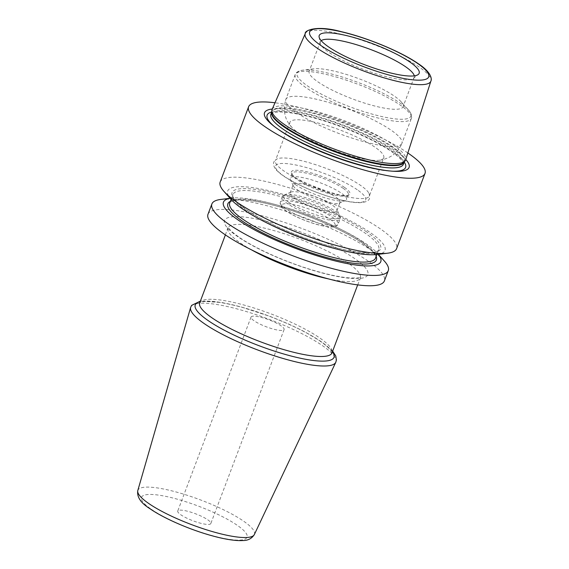 <?xml version="1.0" encoding="UTF-8"?>
<svg xmlns="http://www.w3.org/2000/svg" width="569" height="569" viewBox="0 0 569 569"><rect width="100%" height="100%" fill="white"/><g stroke="black" fill="none" stroke-linecap="round" stroke-linejoin="round"><path stroke-width="0.43" stroke-dasharray="2.85 2.13" d="M272.131 109.333A71.381 15.05 -159.3 0 1 321.122 112.89A71.381 15.05 -159.3 0 1 393.136 144.796A71.381 15.05 -159.3 0 1 405.669 159.789M414.289 75.848A50.193 10.583 -159.3 0 1 414.196 77.284A50.193 10.583 -159.3 0 1 413.364 78.38A50.193 10.583 -159.3 0 1 377.098 74.105A50.193 10.583 -159.3 0 1 329.074 52.455A50.193 10.583 20.7 0 1 320.198 43.173L319.102 36.999M321.186 40.669A50.193 10.583 20.7 0 0 320.297 41.8A50.193 10.583 20.7 0 0 320.198 43.173M401.074 101.737A50.193 10.583 -159.3 0 0 394.296 96.076A50.193 10.583 20.7 0 0 313.967 68.828A50.193 10.583 20.7 0 0 309.173 71.239A50.193 10.583 20.7 0 0 317.95 81.886A50.193 10.583 -159.3 0 0 368.833 104.397A50.193 10.583 -159.3 0 0 403.072 106.723A50.193 10.583 -159.3 0 0 401.074 101.737L408.521 110.109A60.883 12.838 -159.3 0 1 379.587 116.04A60.883 12.838 -159.3 0 1 307.687 86.026A60.883 12.838 20.7 0 1 302.85 70.179A60.883 12.838 20.7 0 1 400.299 103.231A60.883 12.838 -159.3 0 1 408.521 110.109C412.475 114.71 411.821 117.605 411.344 118.43A62.064 13.08 -159.3 0 1 368.996 115.557A62.064 13.08 -159.3 0 1 306.079 87.726A62.064 13.08 20.7 0 1 295.226 74.553C295.418 73.614 296.847 71.018 302.85 70.179L313.967 68.828M383.762 157.841A50.193 10.583 -159.3 0 0 374.985 147.193A50.193 10.583 20.7 0 0 324.102 124.682A50.193 10.583 20.7 0 0 289.856 122.356A50.193 10.583 20.7 0 0 291.918 127.406A50.193 10.583 20.7 0 0 298.633 133.011A50.193 10.583 -159.3 0 0 378.876 160.266A50.193 10.583 -159.3 0 0 383.762 157.841L369.331 196.021A50.193 10.583 -159.3 0 1 335.084 193.695A50.193 10.583 -159.3 0 1 284.208 171.191A50.193 10.583 20.7 0 1 275.432 160.543A50.193 10.583 20.7 0 1 277.537 158.744A50.193 10.583 20.7 0 1 314.998 164.498A50.193 10.583 20.7 0 1 360.554 185.373A50.193 10.583 -159.3 0 1 368.94 193.282A50.193 10.583 -159.3 0 1 369.331 196.021M344.43 187.365A31.302 6.6 -159.3 0 1 348.712 195.075A31.302 6.6 -159.3 0 1 325.432 191.604A31.302 6.6 -159.3 0 1 296.812 178.517A31.302 6.6 -159.3 0 1 291.527 173.467A31.302 6.6 -159.3 0 1 309.678 172.485A31.302 6.6 -159.3 0 1 344.43 187.365M343.128 188.275A30.129 6.351 -159.3 0 1 348.399 194.662A30.129 6.351 -159.3 0 1 347.246 195.693A30.129 6.351 -159.3 0 1 324.842 192.35A30.129 6.351 -159.3 0 1 297.303 179.761A30.129 6.351 -159.3 0 1 292.21 174.896A30.129 6.351 -159.3 0 1 292.032 173.367A30.129 6.351 -159.3 0 1 312.587 174.761A30.129 6.351 -159.3 0 1 343.128 188.275M295.467 184.605A30.129 6.351 -159.3 0 1 290.382 179.747A30.129 6.351 -159.3 0 1 290.197 178.218A30.129 6.351 -159.3 0 1 310.752 179.612A30.129 6.351 -159.3 0 1 341.293 193.126A30.129 6.351 20.7 0 1 346.564 199.513A30.129 6.351 20.7 0 1 345.419 200.544A30.129 6.351 20.7 0 1 323.014 197.201A30.129 6.351 20.7 0 1 295.467 184.605M297.58 189.975A25.043 5.277 20.7 0 0 320.475 200.444A25.043 5.277 20.7 0 0 339.096 203.225A25.043 5.277 20.7 0 0 340.056 202.365A25.043 5.277 20.7 0 0 335.674 197.052A25.043 5.277 20.7 0 0 310.283 185.821A25.043 5.277 20.7 0 0 293.199 184.662A25.043 5.277 20.7 0 0 293.348 185.935A25.043 5.277 20.7 0 0 297.58 189.975M294.45 198.261A25.043 5.277 20.7 0 0 319.835 209.492A25.043 5.277 20.7 0 0 336.919 210.651A25.043 5.277 20.7 0 0 336.777 209.378A25.043 5.277 20.7 0 0 332.545 205.338A25.043 5.277 20.7 0 0 309.65 194.868A25.043 5.277 20.7 0 0 291.022 192.087A25.043 5.277 20.7 0 0 290.069 192.948A25.043 5.277 20.7 0 0 294.45 198.261M405.768 159.476A77.277 16.288 20.7 0 0 395.583 151.02A77.277 16.288 20.7 0 0 272.267 109.028M407.859 152.969A94.283 19.872 20.7 0 0 275.005 102.769M207.991 214.271A94.283 19.872 20.7 0 1 272.323 218.638A94.283 19.872 20.7 0 1 367.894 260.922A94.283 19.872 -159.3 0 1 384.381 280.922M220.9 199.42A94.283 19.872 -159.3 0 1 371.799 250.602A94.283 19.872 -159.3 0 1 384.523 261.249M220.182 182.023A94.283 19.872 -159.3 0 1 284.507 186.39A94.283 19.872 -159.3 0 1 380.085 228.674A94.283 19.872 -159.3 0 1 396.572 248.674M230.125 198.332A84.098 17.731 20.7 0 1 231.483 198.133A84.098 17.731 20.7 0 1 366.08 243.788A84.098 17.731 -159.3 0 1 377.439 253.283A84.098 17.731 -159.3 0 1 378.321 254.329M376.977 254.492A84.098 17.731 -159.3 0 0 370.305 232.607A84.098 17.731 20.7 0 0 270.986 191.148A84.098 17.731 20.7 0 0 231.028 199.342M207.728 519.782A17.675 3.727 -159.3 0 1 210.822 523.537A17.675 3.727 -159.3 0 1 198.759 522.719A17.675 3.727 -159.3 0 1 180.835 514.789A17.675 3.727 -159.3 0 1 177.748 511.04A17.675 3.727 -159.3 0 1 189.804 511.858A17.675 3.727 -159.3 0 1 207.728 519.782M251.043 317.054A17.675 3.727 20.7 0 1 263.106 317.879A17.675 3.727 20.7 0 1 281.029 325.802A17.675 3.727 -159.3 0 1 284.116 329.558A17.675 3.727 -159.3 0 1 272.053 328.733A17.675 3.727 -159.3 0 1 254.137 320.809A17.675 3.727 20.7 0 1 251.043 317.054L177.748 511.04M305.261 33.621A67.149 14.154 20.7 0 1 351.35 36.971A67.149 14.154 20.7 0 1 419.097 66.986A67.149 14.154 -159.3 0 1 430.889 81.09M404.146 162.158A70.791 14.922 20.7 0 0 404.203 162.03L404.068 162.265A70.876 14.943 20.7 0 0 392.091 146.468A70.876 14.943 20.7 0 0 318.405 114.149A70.876 14.943 20.7 0 0 271.697 112.249L271.754 111.986A70.791 14.922 20.7 0 0 271.712 112.114M291.918 127.406C284.806 120.073 282.772 110.749 285.823 99.447A62.064 13.08 20.7 0 1 328.164 102.328A62.064 13.08 20.7 0 1 391.081 130.159A62.064 13.08 -159.3 0 1 401.934 143.324L411.344 118.43A62.064 13.08 -159.3 0 0 400.491 105.265A62.064 13.08 20.7 0 0 337.573 77.434A62.064 13.08 20.7 0 0 295.226 74.553L285.823 99.447A62.064 13.08 20.7 0 0 296.677 112.619A62.064 13.08 -159.3 0 0 359.594 140.451A62.064 13.08 -159.3 0 0 401.934 143.324C399.516 149.327 395.583 153.815 390.142 156.788C385.455 159.043 381.699 160.202 378.876 160.266M357.261 189.747A48.173 10.157 20.7 0 0 294.145 164.669A48.173 10.157 20.7 0 0 283.981 176.134A48.173 10.157 -159.3 0 0 347.097 201.213A48.173 10.157 -159.3 0 0 357.261 189.747M288.696 202.279A30.249 6.373 -159.3 0 1 284.557 194.826A30.249 6.373 -159.3 0 1 307.047 198.183A30.249 6.373 -159.3 0 1 334.7 210.829A30.249 6.373 -159.3 0 1 339.814 215.708A30.249 6.373 -159.3 0 1 322.274 216.654A30.249 6.373 -159.3 0 1 288.696 202.279M334.65 212.45A30.939 6.522 -159.3 0 1 340.063 219.015A30.939 6.522 -159.3 0 1 318.953 217.578A30.939 6.522 -159.3 0 1 287.594 203.709A30.939 6.522 -159.3 0 1 282.181 197.144A30.939 6.522 -159.3 0 1 303.291 198.574A30.939 6.522 -159.3 0 1 334.65 212.45M332.751 217.486A30.939 6.522 -159.3 0 1 338.157 224.051A30.939 6.522 -159.3 0 1 317.054 222.614A30.939 6.522 -159.3 0 1 285.688 208.745A30.939 6.522 -159.3 0 1 280.282 202.18A30.939 6.522 -159.3 0 1 301.385 203.61A30.939 6.522 -159.3 0 1 332.751 217.486M330.141 219.307A28.578 6.024 -159.3 0 1 324.117 226.106A28.578 6.024 -159.3 0 1 286.669 211.227A28.578 6.024 -159.3 0 1 292.694 204.427A28.578 6.024 -159.3 0 1 330.141 219.307M404.154 162.151L404.203 162.03A70.791 14.922 20.7 0 0 391.821 147.008A70.791 14.922 20.7 0 0 320.055 115.265A70.791 14.922 20.7 0 0 271.754 111.986L271.712 112.107M403.343 164.292A70.791 14.922 20.7 0 0 390.967 149.277A70.791 14.922 20.7 0 0 319.202 117.527A70.791 14.922 20.7 0 0 270.901 114.248C270.033 113.772 272.124 113.06 277.16 112.121C285.126 111.581 297.032 113.423 312.872 117.641C340.575 125.009 374.587 139.725 391.422 151.546C396.771 155.28 400.348 158.445 402.155 161.027L403.343 164.292M404.218 162.065A74.013 15.605 20.7 0 0 392.66 151.731A74.013 15.605 20.7 0 0 327.652 121.652A74.013 15.605 20.7 0 0 271.719 112.001M274.329 126.496A74.013 15.605 20.7 0 0 275.403 127.371A74.013 15.605 20.7 0 0 280.069 130.813A74.013 15.605 20.7 0 0 391.287 171.155A74.013 15.605 20.7 0 0 392.667 171.212M376.152 256.448A79.404 16.736 -159.3 0 0 362.51 243.127A79.404 16.736 20.7 0 0 289.024 209.648A79.404 16.736 20.7 0 0 230.353 201.355M361.898 241.569A77.932 16.43 20.7 0 0 282.9 206.625A77.932 16.43 20.7 0 0 229.727 203.012C229.791 202.592 230.466 200.124 240.609 199.89C250.488 199.954 263.959 202.415 281.008 207.265C310.347 215.594 344.636 230.701 362.183 242.991C372.503 250.644 376.948 255.687 375.526 258.106A77.932 16.43 -159.3 0 0 361.898 241.569M376.884 254.507L378.734 249.62C377.93 254.94 352.133 253.554 320.973 243.425C293.156 234.869 262.565 221.021 246.277 209.641C235.964 201.981 231.512 196.945 232.934 194.527A77.932 16.43 20.7 0 1 286.107 198.133A77.932 16.43 20.7 0 1 365.106 233.084A77.932 16.43 -159.3 0 1 378.734 249.62A77.932 16.43 -159.3 0 1 333.149 248.112M268.127 223.539A77.932 16.43 -159.3 0 1 246.562 211.056A77.932 16.43 20.7 0 1 232.934 194.527L231.085 199.413M366.735 231.946A79.404 16.736 20.7 0 0 262.7 190.608A79.404 16.736 20.7 0 0 245.95 209.506A79.404 16.736 -159.3 0 0 349.992 250.844A79.404 16.736 -159.3 0 0 366.735 231.946M237.927 236.775A76.602 16.145 -159.3 0 1 254.08 218.546A76.602 16.145 -159.3 0 1 354.451 258.426A76.602 16.145 -159.3 0 1 338.299 276.655A76.602 16.145 -159.3 0 1 237.927 236.775M251.363 249.777A70.712 14.908 -159.3 0 1 240.374 242.991A70.712 14.908 -159.3 0 1 228.005 227.991A70.712 14.908 -159.3 0 1 276.25 231.27A70.712 14.908 -159.3 0 1 347.936 262.978A70.712 14.908 -159.3 0 1 360.298 277.985A70.712 14.908 -159.3 0 1 328.37 278.874M199.705 302.893A70.712 14.908 -159.3 0 1 247.949 306.165A70.712 14.908 -159.3 0 1 319.629 337.879A70.712 14.908 -159.3 0 1 331.997 352.88M332.438 351.706A74.162 15.633 20.7 0 0 321.03 341.599A74.162 15.633 20.7 0 0 256.292 311.584A74.162 15.633 20.7 0 0 200.146 301.719M335.788 362.289A77.597 16.359 20.7 0 0 322.331 345.568A77.597 16.359 20.7 0 0 243.077 310.596A77.597 16.359 20.7 0 0 190.636 307.438M254.35 534.547A62.298 13.13 20.7 0 0 243.539 521.126A62.298 13.13 20.7 0 0 179.911 493.046A62.298 13.13 20.7 0 0 137.812 490.514M151.368 509.312A56.423 11.892 20.7 0 0 225.296 538.687A56.423 11.892 20.7 0 0 237.195 525.258A56.423 11.892 20.7 0 0 163.267 495.884A56.423 11.892 20.7 0 0 151.368 509.312M413.364 78.38L418.272 74.475M320.297 41.8L309.173 71.239M414.196 77.284L403.072 106.723M289.856 122.356L275.432 160.543M368.94 193.282C370.248 197.713 371.109 201.945 359.85 202.685C341.144 203.026 300.937 188.168 283.326 175.864C278.86 172.841 275.858 169.953 274.336 167.194L273.511 164.555C273.34 161.888 274.685 159.946 277.537 158.744M347.246 195.693L348.712 195.075M292.21 174.896L291.527 173.467M292.032 173.367L290.197 178.218M348.399 194.662L346.564 199.513M339.096 203.225L345.419 200.544M336.919 210.651L340.056 202.365M290.069 192.948L293.199 184.662M291.022 192.087L284.557 194.826C284.087 194.74 283.298 195.508 282.181 197.144L280.282 202.18C280.289 205.245 278.618 204.982 286.143 211.014C293.327 215.772 302.552 219.954 313.811 223.553C317.196 224.627 323.868 226.547 330.198 227.003C336.229 226.946 336.507 226.498 338.157 224.051L340.063 219.015C340.305 217.052 340.219 215.95 339.814 215.708L336.777 209.378M293.348 185.935L290.382 179.747M394.146 171.297L391.287 171.155C364.914 170.451 305.148 148.744 280.147 130.87L273.163 125.585M377.439 253.283L378.364 254.329M231.483 198.133L230.104 198.304M225.395 234.905L228.141 226.953L229.079 228.539C230.701 230.765 234.087 233.688 239.236 237.309C254.407 247.928 283.661 261.207 310.084 269.315C326.634 274.393 340.077 277.281 350.404 277.985C357.986 277.964 361.486 277.672 360.888 277.11L357.688 284.891M331.99 352.915L330.802 350.461C329.053 348.015 325.553 344.956 320.311 341.286C303.782 329.686 270.602 315.183 242.977 307.594C226.554 303.092 214.157 301.037 205.772 301.421C198.24 302.175 200.437 302.985 199.691 302.921M332.659 351.137L321.755 341.905L304.237 331.535L289.564 324.437L270.254 316.464L240.403 306.727L221.974 302.53L200.359 301.15M284.116 329.558L210.822 523.537"/><path stroke-width="0.85" d="M405.669 159.789A71.381 15.05 -159.3 0 1 405.199 160.714A71.381 15.05 -159.3 0 1 355.042 156.084A71.381 15.05 -159.3 0 1 284.557 124.625A71.381 15.05 -159.3 0 1 271.875 110.336A71.381 15.05 -159.3 0 1 272.131 109.333L305.261 33.621A67.149 14.154 20.7 0 0 316.947 48.009A67.149 14.154 -159.3 0 0 385.348 78.216A67.149 14.154 -159.3 0 0 430.889 81.09L405.669 159.789M409.815 61.978A53.422 11.259 -159.3 0 1 418.272 74.475A53.422 11.259 -159.3 0 1 379.672 69.923A53.422 11.259 -159.3 0 1 328.548 46.878A53.422 11.259 -159.3 0 1 319.102 36.999A53.422 11.259 -159.3 0 1 352.673 37.17A53.422 11.259 -159.3 0 1 409.815 61.978M321.186 40.669A50.193 10.583 20.7 0 1 357.524 45.022A50.193 10.583 20.7 0 1 405.42 66.637A50.193 10.583 -159.3 0 1 414.289 75.848M272.267 109.028A77.277 16.288 20.7 0 0 273.163 125.585A77.277 16.288 20.7 0 0 278.035 129.184A77.277 16.288 20.7 0 0 394.146 171.297A77.277 16.288 20.7 0 0 405.768 159.476M407.859 152.969A94.283 19.872 20.7 0 1 408.514 153.424A94.283 19.872 -159.3 0 1 425.007 173.424A94.283 19.872 -159.3 0 1 360.675 169.057A94.283 19.872 -159.3 0 1 265.097 126.78A94.283 19.872 20.7 0 1 248.61 106.773L220.182 182.023A94.283 19.872 -159.3 0 0 223.937 191.376A94.283 19.872 -159.3 0 0 236.668 202.023A94.283 19.872 -159.3 0 0 387.56 253.205A94.283 19.872 -159.3 0 0 396.572 248.674L425.007 173.424M275.005 102.769A94.283 19.872 20.7 0 0 248.61 106.773M378.364 254.329L384.523 261.249A94.283 19.872 -159.3 0 1 388.286 270.609L384.381 280.922A94.283 19.872 -159.3 0 1 320.055 276.555A94.283 19.872 -159.3 0 1 224.478 234.279A94.283 19.872 20.7 0 1 207.991 214.271L211.888 203.958A94.283 19.872 -159.3 0 1 220.9 199.42L230.104 198.304M388.286 270.609A94.283 19.872 -159.3 0 1 323.953 266.242A94.283 19.872 -159.3 0 1 228.375 223.958A94.283 19.872 -159.3 0 1 211.888 203.958M378.321 254.329A84.098 17.731 -159.3 0 1 336.051 261.135A84.098 17.731 -159.3 0 1 238.155 220.018A84.098 17.731 20.7 0 1 230.125 198.332M223.937 191.376L231.028 199.342A84.098 17.731 20.7 0 0 242.38 208.837A84.098 17.731 -159.3 0 0 376.977 254.492L387.56 253.205M271.875 110.336L271.697 112.249A70.876 14.943 20.7 0 0 284.287 126.432A70.876 14.943 20.7 0 0 354.274 157.67A70.876 14.943 20.7 0 0 404.068 162.265L405.199 160.714M417.568 63.415A63.621 13.414 20.7 0 0 334.209 30.292A63.621 13.414 20.7 0 0 320.795 45.435A63.621 13.414 -159.3 0 0 404.154 78.558A63.621 13.414 -159.3 0 0 417.568 63.415M271.712 112.114A70.791 14.922 20.7 0 0 284.137 127.001A70.791 14.922 20.7 0 0 355.604 158.666A70.791 14.922 20.7 0 0 404.146 162.158M271.712 112.107L270.901 114.248A70.791 14.922 20.7 0 0 283.277 129.27A70.791 14.922 20.7 0 0 355.042 161.013A70.791 14.922 20.7 0 0 403.343 164.292L404.154 162.151M271.719 112.001A74.013 15.605 20.7 0 0 274.329 126.496M392.667 171.212A74.013 15.605 20.7 0 0 404.218 162.065M230.353 201.355A79.404 16.736 20.7 0 0 241.725 220.687A79.404 16.736 -159.3 0 0 329.038 258.198A79.404 16.736 -159.3 0 0 376.152 256.448M231.085 199.413L229.727 203.012A77.932 16.43 20.7 0 0 243.354 219.549A77.932 16.43 -159.3 0 0 322.353 254.492A77.932 16.43 -159.3 0 0 375.526 258.106L376.884 254.507M333.149 248.112A77.932 16.43 -159.3 0 1 268.127 223.539M357.688 284.891L331.997 352.88A70.712 14.908 -159.3 0 1 283.753 349.601A70.712 14.908 -159.3 0 1 212.066 317.893A70.712 14.908 -159.3 0 1 199.705 302.893L225.395 234.905M328.37 278.874A70.712 14.908 -159.3 0 1 251.363 249.777M200.146 301.719A74.162 15.633 20.7 0 0 208.226 320.639A74.162 15.633 20.7 0 0 293.398 356.607A74.162 15.633 20.7 0 0 332.438 351.706M200.359 301.15L191.639 305.368L190.636 307.438A77.597 16.359 20.7 0 0 204.292 323.64A77.597 16.359 20.7 0 0 282.359 358.264A77.597 16.359 20.7 0 0 335.788 362.289L336.414 360.028L335.753 355.931L332.659 351.137M254.35 534.547C251.804 538.573 247.977 540.571 242.878 540.55C234.385 541.062 222.443 538.658 212.201 535.806C190.131 529.803 163.908 518.451 150.052 508.778C140.785 503.032 136.709 496.943 137.812 490.514A62.298 13.13 20.7 0 0 148.772 503.515A62.298 13.13 20.7 0 0 211.455 531.318A62.298 13.13 20.7 0 0 254.35 534.547L335.788 362.289M305.261 33.621C304.095 30.804 315.973 24.652 341.564 31.736C367.225 37.661 401.55 51.928 418.357 63.742C432.532 73.074 431.707 79.923 430.889 81.09M137.812 490.514L190.636 307.438"/></g></svg>

